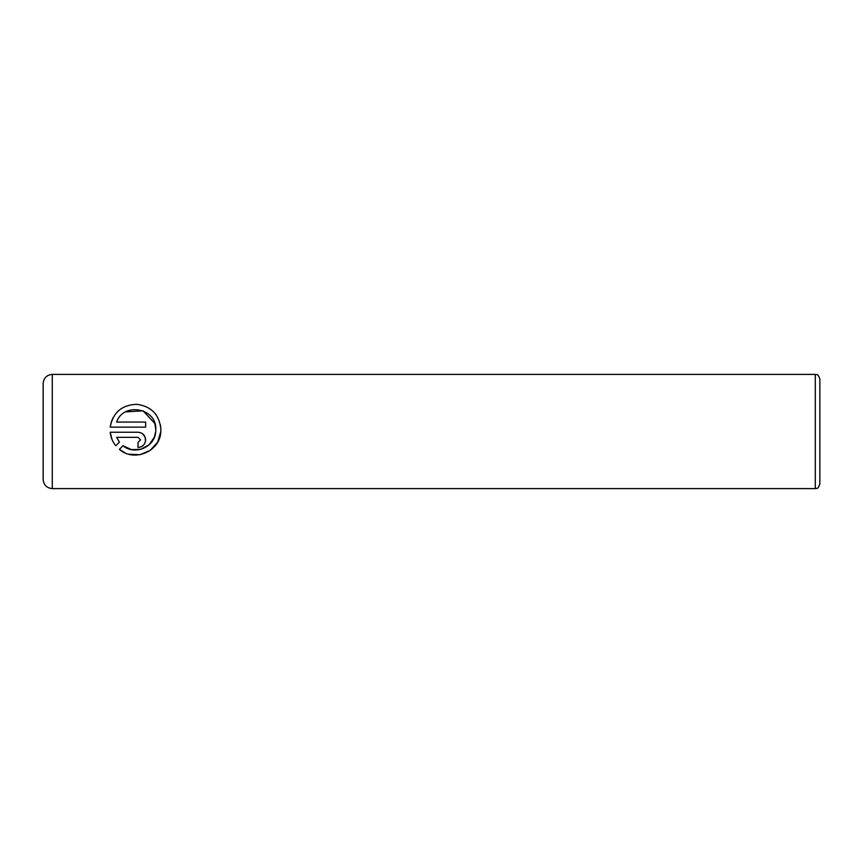 <?xml version="1.0" encoding="UTF-8"?>
<svg xmlns="http://www.w3.org/2000/svg" width="863" height="863" viewBox="0 0 863 863"><rect width="100%" height="100%" fill="white"/><g stroke="black" fill="none" stroke-linecap="round" stroke-linejoin="round"><path stroke-width="1.29" d="M125.2 452.935L119.396 449.364C134.099 462.579 160.432 451.36 160.831 431.5L157.605 442.201L150.205 450.4L140 454.704L128.792 454.218M154.401 437.131L155.728 431.5C155.092 447.002 134.768 455.761 123.01 445.75L131.5 449.634L140.885 449.289L149.083 444.801L154.391 437.163M155.728 431.5L155.815 429.688L155.728 431.5M160.421 424.812L160.896 429.688C159.558 414.801 151.521 406.333 136.775 404.305C121.791 404.898 112.924 412.514 110.184 427.142L145.642 427.142L145.642 422.061L116.624 422.061C123.398 401.726 157.131 408.037 155.815 429.688L154.844 423.506M111.165 422.277L112.956 417.897M115.577 413.873L118.878 410.443M140.561 439.86L138.015 442.395L138.015 447.476C142.675 447.002 145.221 444.467 145.642 439.86C145.211 435.243 142.665 432.697 138.015 432.234L110.184 432.234C110.744 437.325 112.611 441.845 115.793 445.772L119.418 442.158L116.624 437.314L138.015 437.314L140.561 439.86L138.015 437.314M142.266 433.517L145.06 436.937M145.07 436.958L145.502 441.338M819.85 378.954L819.85 484.046C817.401 490.605 816.678 487.584 815.276 488.609L815.276 374.391C816.678 375.416 817.401 372.395 819.85 378.954M43.15 431.5L43.15 383.528C43.689 377.972 46.742 374.93 52.287 374.391L52.287 488.609C46.742 488.07 43.689 485.028 43.15 479.472L43.15 431.5M160.831 431.5L160.896 429.688L160.831 431.5M123.01 445.75L119.396 449.364M112.007 439.45L110.184 432.234M142.276 446.182L140.96 446.894M138.846 447.433L138.015 447.476M116.624 437.314L119.418 442.158M154.844 423.485L143.096 410.831L125.685 411.867M815.276 374.391L52.287 374.391M815.276 488.609L52.287 488.609"/></g></svg>
